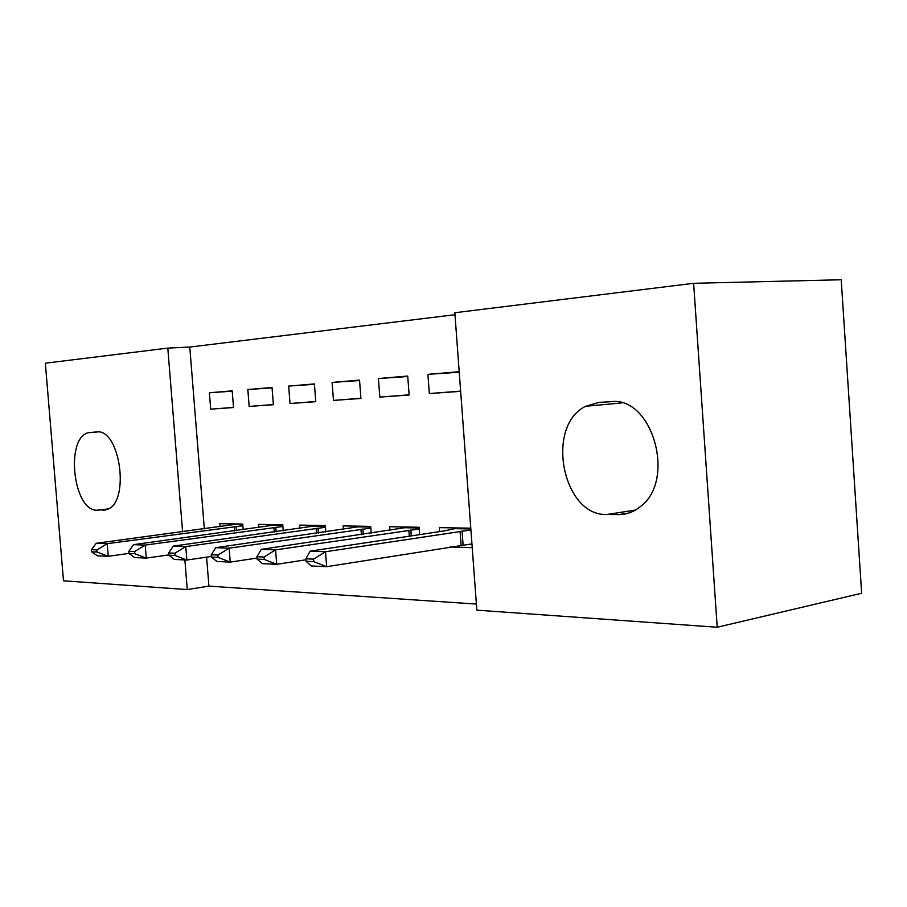 <?xml version="1.0" encoding="UTF-8"?>
<svg xmlns="http://www.w3.org/2000/svg" width="907" height="907" viewBox="0 0 907 907"><rect width="100%" height="100%" fill="white"/><g stroke="black" fill="none" stroke-linecap="round" stroke-linejoin="round"><path stroke-width="1.36" d="M454.985 314.718L189.778 347.052L167.806 348.107L182.602 531.785M454.838 312.734L693.628 283.301L717.21 627.247L476.844 610.162L454.838 312.734M717.21 627.247L861.65 593.246L841.208 279.753L693.628 283.301M206.603 557.147L208.916 586.115L187.261 589.584L63.49 580.786L45.35 363.197L167.806 348.107M378.412 378.525L379.829 397.107L409.136 395.01L407.708 376.054L378.412 378.525L407.742 376.507M419.624 534.631L419.079 527.262L389.659 526.729L389.942 530.504M288.664 386.087L290.013 403.513L315.772 401.676L314.4 383.922L288.664 386.087L314.423 384.307M325.84 531.99L325.341 525.561L299.491 525.096L299.752 528.52M209.392 392.765L210.696 409.17L233.507 407.538L232.181 390.849L209.392 392.765L232.215 391.178M243.178 529.745L242.736 524.076L219.823 523.656L220.072 526.797M189.778 347.052L204.336 528.894M208.916 586.115L476.402 604.073M283.245 530.822L282.78 524.79L258.461 524.359L258.722 527.636M247.838 389.522L249.164 406.427L273.381 404.703L272.032 387.493L247.838 389.522L272.055 387.845M371.212 533.248L370.68 526.389L343.129 525.89L343.413 529.484M332.098 382.425L333.481 400.406L360.929 398.456L359.523 380.112L332.098 382.425L359.557 380.532M449.883 546.989L472.218 547.669M470.778 528.191L439.351 527.625L439.657 531.604M459.237 372.221L427.9 374.353L429.34 393.57L460.654 391.336M427.9 374.353L459.203 371.711M610.83 401.699C652.326 395.906 676.565 480.313 640.297 506.673C633.766 511.967 626.612 514.609 618.801 514.586L606.964 514.496C562.465 516.4 544.937 425.802 585.661 406.279L599.028 402.391L610.83 401.699M97.264 510.199C73.308 511.741 64.873 438.092 88.376 432.718L96.527 431.936C120.302 428.183 130.381 502.807 106.958 509.507L97.264 510.199L108.296 508.895M184.881 559.948L187.261 589.584M210.696 409.17L233.496 407.402M249.164 406.427L273.37 404.545M290.013 403.513L315.761 401.506M333.481 400.406L360.918 398.275M379.829 397.107L409.114 394.817M429.34 393.57L460.643 391.121M242.781 524.722L233.666 524.552L96.267 543.282L107.207 543.678L242.861 525.731M96.913 549.914L91.448 549.687L91.63 551.785L97.083 552.023L96.913 549.914L107.207 543.678L108.25 556.308L128.987 553.406M233.666 524.552L235.026 523.929M97.083 552.023L108.25 556.308L97.298 555.787L91.63 551.785M96.267 543.282L91.448 549.687M282.825 525.459L272.599 525.278L133.556 544.654L145.222 545.084L282.905 526.479M134.621 551.524L128.817 551.275L128.987 553.44L134.803 553.689L134.621 551.524L145.222 545.084L146.276 558.111L168.815 554.891M272.599 525.278L273.948 524.631M134.803 553.689L146.276 558.111L134.61 557.556L128.987 553.44M133.556 544.654L128.817 551.275M325.398 526.253L313.935 526.037L173.316 546.116L185.765 546.581L325.477 527.262M174.87 553.225L168.657 552.964L168.838 555.197L175.051 555.481L174.87 553.225L185.765 546.581L186.853 560.038L211.388 556.445M313.935 526.037L315.273 525.38M175.051 555.481L186.853 560.038L174.393 559.449L168.838 555.197M173.316 546.116L168.657 552.964M370.736 527.092L357.891 526.854L215.798 547.681L229.12 548.179L370.816 528.101M217.895 555.061L211.252 554.778L211.433 557.091L218.077 557.386L217.895 555.061L229.12 548.179L230.231 562.102L256.998 558.077M357.891 526.854L359.217 526.173M218.077 557.386L230.231 562.102L216.909 561.467L211.433 557.091M215.798 547.681L211.252 554.778M419.125 527.999L404.737 527.727L261.295 549.359L275.581 549.88L419.204 528.996M264.016 557.023L256.885 556.717L257.078 559.109L264.198 559.426L264.016 557.023L275.581 549.88L276.714 564.313L305.965 559.789M404.737 527.727L406.053 527.024M264.198 559.426L276.714 564.313L262.418 563.632L257.078 559.109M261.295 549.359L256.885 556.717M472.003 544.676L466.572 544.517M470.835 528.951L454.781 528.656L444.339 530.901L310.137 551.161L325.5 551.728L470.914 529.96M313.561 559.131L305.897 558.803L306.09 561.286L313.754 561.626L313.561 559.131L325.5 551.728L326.656 566.694L471.946 543.894M454.781 528.656L456.062 527.931M313.754 561.626L326.656 566.694L311.282 565.957L306.09 561.286M310.137 551.161L305.897 558.803M102.979 510.244L105.631 509.938M618.801 514.586L629.016 512.988M606.964 514.496L635.49 510.051M236.455 530.663L236.115 526.445M234.618 530.912L234.289 526.661M276.159 531.808L275.796 527.239M274.299 532.069L273.937 527.466M318.368 533.055L317.983 528.078M316.475 533.316L316.09 528.316M363.31 534.404L362.891 528.974M361.394 534.688L360.975 529.212M411.268 535.89L410.814 529.937M409.318 536.184L408.864 530.187M463.092 544.926L462.06 530.958M461.119 545.186L460.076 531.219M88.376 432.718L97.718 431.936M585.661 406.279L621.828 402.935"/></g></svg>
